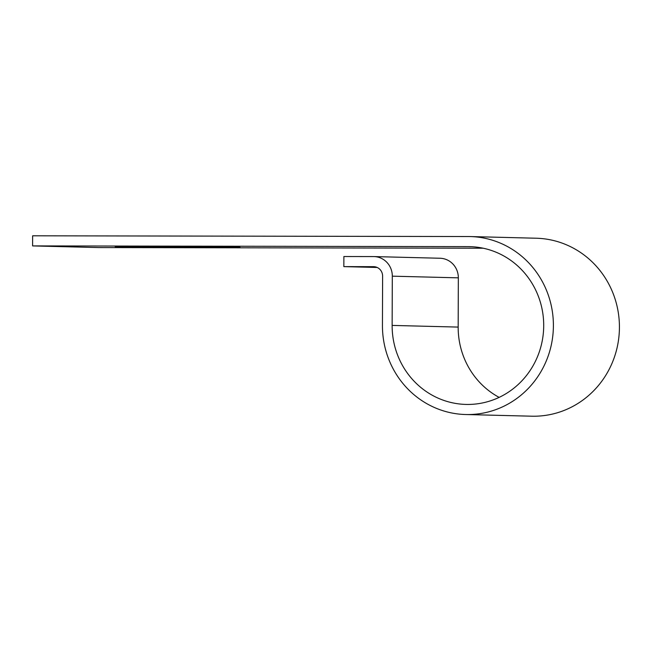 <?xml version="1.0" encoding="UTF-8"?>
<svg xmlns="http://www.w3.org/2000/svg" width="652" height="652" viewBox="0 0 652 652"><rect width="100%" height="100%" fill="white"/><g stroke="black" fill="none" stroke-linecap="round" stroke-linejoin="round"><path stroke-width="0.98" d="M197.157 247.385L240.066 247.271L217.76 246.741L115.208 246.709L197.157 247.385M377.174 267.467L343.84 266.619L343.881 256.521L373.58 256.57A19.568 18.794 91.4 0 1 374.012 256.578A19.568 18.794 91.4 0 1 392.308 276.171L392.137 325.413A78.916 75.779 -88.6 0 0 465.927 404.427A78.916 75.779 -88.6 0 0 543.678 327.451A78.916 75.779 -88.6 0 0 469.913 246.652A78.916 75.779 -88.6 0 0 468.193 246.627L32.6 245.91L98.631 247.573L483.189 248.208M343.84 266.619L373.547 266.668A9.47 9.095 91.4 0 1 382.61 276.155L382.439 325.397A89.014 85.477 -88.6 0 0 465.667 414.525A89.014 85.477 -88.6 0 0 553.369 327.695A89.014 85.477 -88.6 0 0 470.165 236.554A89.014 85.477 -88.6 0 0 468.234 236.529L32.633 235.804L32.6 245.91M465.667 414.525L531.698 416.196A89.014 85.477 -88.6 0 0 619.4 329.366A89.014 85.477 -88.6 0 0 536.197 238.225L470.165 236.554M374.012 256.578L440.035 258.249A19.568 18.794 91.4 0 1 458.34 277.842L458.169 327.084A78.916 75.779 -88.6 0 0 499.139 397.378M471.632 246.717L468.193 246.627M373.963 266.684L373.547 266.668M458.34 277.842L392.308 276.171M458.169 327.084L392.137 325.413"/></g></svg>
